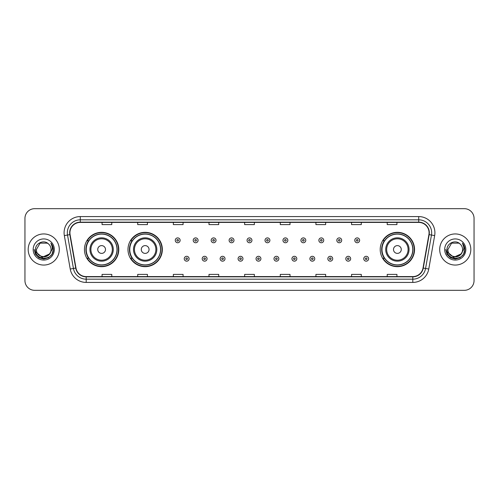 <?xml version="1.0" encoding="UTF-8"?>
<svg xmlns="http://www.w3.org/2000/svg" width="499" height="499" viewBox="0 0 499 499"><rect width="100%" height="100%" fill="white"/><g stroke="black" fill="none" stroke-linecap="round" stroke-linejoin="round"><path stroke-width="0.75" d="M380.213 249.5A17.172 17.172 0 0 0 397.385 266.672A17.172 17.172 0 0 0 414.557 249.5A17.172 17.172 0 0 0 397.385 232.328A17.172 17.172 0 0 0 380.213 249.5M127.987 249.5A17.172 17.172 0 0 0 145.165 266.672A17.172 17.172 0 0 0 162.337 249.5A17.172 17.172 0 0 0 145.165 232.328A17.172 17.172 0 0 0 127.987 249.5M84.443 249.5A17.172 17.172 0 0 0 101.615 266.672A17.172 17.172 0 0 0 118.787 249.5A17.172 17.172 0 0 0 101.615 232.328A17.172 17.172 0 0 0 84.443 249.5M88.56 258.251A15.712 15.712 0 0 1 88.56 240.749M132.11 258.251A15.712 15.712 0 0 1 132.11 240.749M384.33 258.251A15.712 15.712 0 0 1 384.33 240.749M24.95 218.394L24.95 280.606A9.718 9.718 0 0 0 34.668 290.324L464.332 290.324A9.718 9.718 0 0 0 474.05 280.606L474.05 218.394A9.718 9.718 0 0 0 464.332 208.676L34.668 208.676A9.718 9.718 0 0 0 24.95 218.394L24.95 280.606M28.187 249.5A15.556 15.556 0 0 0 43.744 265.056A15.556 15.556 0 0 0 59.294 249.5A15.556 15.556 0 0 0 43.744 233.944A15.556 15.556 0 0 0 28.187 249.5A15.556 15.556 0 0 0 43.744 265.056A15.556 15.556 0 0 0 59.294 249.5A15.556 15.556 0 0 0 43.744 233.944A15.556 15.556 0 0 0 28.187 249.5M439.706 249.5A15.556 15.556 0 0 0 455.256 265.056A15.556 15.556 0 0 0 470.813 249.5A15.556 15.556 0 0 0 455.256 233.944A15.556 15.556 0 0 0 439.706 249.5A15.556 15.556 0 0 0 455.256 265.056A15.556 15.556 0 0 0 470.813 249.5A15.556 15.556 0 0 0 455.256 233.944A15.556 15.556 0 0 0 439.706 249.5M69.922 232.777A10.367 10.367 0 0 1 80.295 222.411L418.705 222.411A10.367 10.367 0 0 1 428.915 234.58L423.021 268.019A10.367 10.367 0 0 1 412.81 276.589L86.19 276.589A10.367 10.367 0 0 1 75.979 268.019L70.085 234.58A10.367 10.367 0 0 1 69.922 232.777M69.667 232.777A10.629 10.629 0 0 0 69.829 234.624L75.723 268.063A10.629 10.629 0 0 0 86.19 276.845L412.81 276.845A10.629 10.629 0 0 0 423.277 268.063L429.171 234.624A10.629 10.629 0 0 0 418.705 222.155L80.295 222.155A10.629 10.629 0 0 0 69.667 232.777M64.34 235.597A16.199 16.199 0 0 1 80.295 216.578L418.705 216.578A16.199 16.199 0 0 1 434.66 235.597L428.766 269.036A16.199 16.199 0 0 1 412.81 282.422L86.19 282.422A16.199 16.199 0 0 1 70.234 269.036L64.34 235.597L67.527 235.029A12.962 12.962 0 0 1 80.295 219.822L418.705 219.822A12.962 12.962 0 0 1 431.473 235.029L425.572 268.468A12.962 12.962 0 0 1 412.81 279.178L86.19 279.178A12.962 12.962 0 0 1 73.428 268.468L67.527 235.029A12.962 12.962 0 0 1 67.334 232.777M464.332 208.676L34.668 208.676M34.668 290.324L464.332 290.324M474.05 280.606L474.05 218.394M423.277 268.063L425.572 268.468L431.473 235.029L434.66 235.597M244.641 222.411L244.641 224.606L254.359 224.606L254.359 222.411M208.994 222.411L208.994 224.606L218.718 224.606L218.718 222.411M173.353 222.411L173.353 224.606L183.077 224.606L183.077 222.411M137.712 222.411L137.712 224.606L147.43 224.606L147.43 222.411M102.07 222.411L102.07 224.606L111.788 224.606L111.788 222.411M280.282 222.411L280.282 224.606L290.006 224.606L290.006 222.411M315.923 222.411L315.923 224.606L325.647 224.606L325.647 222.411M351.57 222.411L351.57 224.606L361.288 224.606L361.288 222.411M387.212 222.411L387.212 224.606L396.93 224.606L396.93 222.411M254.359 276.589L254.359 274.394L244.641 274.394L244.641 276.589M218.718 276.589L218.718 274.394L208.994 274.394L208.994 276.589M183.077 276.589L183.077 274.394L173.353 274.394L173.353 276.589M147.43 276.589L147.43 274.394L137.712 274.394L137.712 276.589M111.788 276.589L111.788 274.394L102.07 274.394L102.07 276.589M290.006 276.589L290.006 274.394L280.282 274.394L280.282 276.589M325.647 276.589L325.647 274.394L315.923 274.394L315.923 276.589M361.288 276.589L361.288 274.394L351.57 274.394L351.57 276.589M396.93 276.589L396.93 274.394L387.212 274.394L387.212 276.589M49.357 254.203C45.465 259.461 36.04 256.099 36.421 249.5C35.972 258.95 51.516 258.95 51.066 249.5C51.516 258.95 35.972 258.95 36.421 249.5L40.082 243.156L47.405 243.156L48.54 243.967C44.049 239.252 35.392 243.138 35.473 249.5C34.649 260.809 52.981 261.102 53.281 250.049L53.293 249.5C53.268 247.099 52.47 244.99 50.898 243.169C52.096 245.134 52.514 247.242 52.158 249.5L49.357 254.203A7.323 7.323 0 0 0 51.066 249.5C51.516 258.95 35.972 258.95 36.421 249.5L40.082 243.156M51.066 249.5A7.323 7.323 0 0 0 48.54 243.967M49.825 253.816L42.184 257.278L35.703 251.876M33.177 249.5A10.566 10.566 0 0 0 43.744 260.066A10.566 10.566 0 0 0 54.31 249.5A10.566 10.566 0 0 0 43.744 238.934A10.566 10.566 0 0 0 33.177 249.5M50.898 243.169L53.293 249.781L52.844 246.606L53.293 249.781L52.844 246.606L53.293 249.781L50.967 243.25L53.293 249.774L50.967 243.25L53.293 249.5L52.015 254.278L48.522 257.771L43.744 259.05L38.966 257.771L35.473 254.278L34.194 249.5M50.967 243.25L53.293 249.781M105.501 249.5A3.886 3.886 0 0 0 101.615 245.614A3.886 3.886 0 0 0 97.729 249.5A3.886 3.886 0 0 0 101.615 253.386A3.886 3.886 0 0 0 105.501 249.5M113.279 249.5A11.664 11.664 0 0 0 101.615 237.836A11.664 11.664 0 0 0 89.951 249.5A11.664 11.664 0 0 0 101.615 261.164A11.664 11.664 0 0 0 113.279 249.5A11.664 11.664 0 0 1 101.615 261.164A11.664 11.664 0 0 1 89.951 249.5M117.003 249.5A15.394 15.394 0 0 0 101.615 234.106A15.394 15.394 0 0 0 86.221 249.5A15.394 15.394 0 0 0 101.615 264.894A15.394 15.394 0 0 0 117.003 249.5M118.463 249.5A16.847 16.847 0 0 1 87.213 258.251L88.778 258.251A15.538 15.538 0 0 0 117.153 249.537A15.538 15.538 0 0 0 88.778 240.749L87.213 240.749A16.847 16.847 0 0 1 118.463 249.5M149.051 249.5A3.886 3.886 0 0 0 145.165 245.614A3.886 3.886 0 0 0 141.273 249.5A3.886 3.886 0 0 0 145.165 253.386A3.886 3.886 0 0 0 149.051 249.5M156.829 249.5A11.664 11.664 0 0 0 145.165 237.836A11.664 11.664 0 0 0 133.501 249.5A11.664 11.664 0 0 0 145.165 261.164A11.664 11.664 0 0 0 156.829 249.5A11.664 11.664 0 0 1 145.165 261.164A11.664 11.664 0 0 1 133.501 249.5M160.553 249.5A15.394 15.394 0 0 0 145.165 234.106A15.394 15.394 0 0 0 129.771 249.5A15.394 15.394 0 0 0 145.165 264.894A15.394 15.394 0 0 0 160.553 249.5M162.013 249.5A16.847 16.847 0 0 1 130.763 258.251L132.322 258.251A15.538 15.538 0 0 0 160.697 249.537A15.538 15.538 0 0 0 132.322 240.749L130.763 240.749A16.847 16.847 0 0 1 162.013 249.5M401.271 249.5A3.886 3.886 0 0 0 397.385 245.614A3.886 3.886 0 0 0 393.499 249.5A3.886 3.886 0 0 0 397.385 253.386A3.886 3.886 0 0 0 401.271 249.5M409.049 249.5A11.664 11.664 0 0 0 397.385 237.836A11.664 11.664 0 0 0 385.721 249.5A11.664 11.664 0 0 0 397.385 261.164A11.664 11.664 0 0 0 409.049 249.5A11.664 11.664 0 0 1 397.385 261.164A11.664 11.664 0 0 1 385.721 249.5M412.779 249.5A15.394 15.394 0 0 0 397.385 234.106A15.394 15.394 0 0 0 381.997 249.5A15.394 15.394 0 0 0 397.385 264.894A15.394 15.394 0 0 0 412.779 249.5M414.232 249.5A16.847 16.847 0 0 1 382.983 258.251L384.548 258.251A15.538 15.538 0 0 0 412.923 249.537A15.538 15.538 0 0 0 384.548 240.749L382.983 240.749A16.847 16.847 0 0 1 414.232 249.5M462.579 249.5C463.028 258.95 447.484 258.95 447.934 249.5L451.595 243.156L458.918 243.156L460.053 243.967C455.562 239.252 446.904 243.138 446.985 249.5C446.162 260.809 464.494 261.102 464.794 250.049L464.806 249.5C464.781 247.099 463.983 244.99 462.411 243.169C463.608 245.134 464.026 247.242 463.671 249.5L460.87 254.203A7.323 7.323 0 0 0 462.579 249.5C463.028 258.95 447.484 258.95 447.934 249.5C447.484 258.95 463.028 258.95 462.579 249.5A7.323 7.323 0 0 0 460.053 243.967M460.87 254.203C456.984 259.461 447.553 256.099 447.934 249.5M461.338 253.816L453.697 257.278L447.216 251.876M444.69 249.5A10.566 10.566 0 0 0 455.256 260.066A10.566 10.566 0 0 0 465.823 249.5A10.566 10.566 0 0 0 455.256 238.934A10.566 10.566 0 0 0 444.69 249.5M462.411 243.169L464.806 249.781L464.357 246.606L464.806 249.781L464.357 246.606L464.806 249.781L462.479 243.25L464.806 249.774L462.479 243.25L464.806 249.5L463.527 254.278L460.034 257.771L455.256 259.05L450.478 257.771L446.985 254.278L445.707 249.5M462.479 243.25L464.806 249.781M180.127 240.331A2.433 2.433 0 0 1 177.694 242.757A2.433 2.433 0 0 1 175.268 240.331A2.433 2.433 0 0 1 177.694 237.898A2.433 2.433 0 0 1 180.127 240.331A2.433 2.433 0 0 0 177.694 237.898A2.433 2.433 0 0 0 175.268 240.331M198.078 240.331A2.433 2.433 0 0 1 195.645 242.757A2.433 2.433 0 0 1 193.219 240.331A2.433 2.433 0 0 1 195.645 237.898A2.433 2.433 0 0 1 198.078 240.331A2.433 2.433 0 0 0 195.645 237.898A2.433 2.433 0 0 0 193.219 240.331M216.03 240.331A2.433 2.433 0 0 1 213.597 242.757A2.433 2.433 0 0 1 211.171 240.331A2.433 2.433 0 0 1 213.597 237.898A2.433 2.433 0 0 1 216.03 240.331A2.433 2.433 0 0 0 213.597 237.898A2.433 2.433 0 0 0 211.171 240.331M233.981 240.331A2.433 2.433 0 0 1 231.548 242.757A2.433 2.433 0 0 1 229.116 240.331A2.433 2.433 0 0 1 231.548 237.898A2.433 2.433 0 0 1 233.981 240.331A2.433 2.433 0 0 0 231.548 237.898A2.433 2.433 0 0 0 229.116 240.331M251.933 240.331A2.433 2.433 0 0 1 249.5 242.757A2.433 2.433 0 0 1 247.067 240.331A2.433 2.433 0 0 1 249.5 237.898A2.433 2.433 0 0 1 251.933 240.331A2.433 2.433 0 0 0 249.5 237.898A2.433 2.433 0 0 0 247.067 240.331M269.884 240.331A2.433 2.433 0 0 1 267.452 242.757A2.433 2.433 0 0 1 265.019 240.331A2.433 2.433 0 0 1 267.452 237.898A2.433 2.433 0 0 1 269.884 240.331A2.433 2.433 0 0 0 267.452 237.898A2.433 2.433 0 0 0 265.019 240.331M287.829 240.331A2.433 2.433 0 0 1 285.403 242.757A2.433 2.433 0 0 1 282.97 240.331A2.433 2.433 0 0 1 285.403 237.898A2.433 2.433 0 0 1 287.829 240.331A2.433 2.433 0 0 0 285.403 237.898A2.433 2.433 0 0 0 282.97 240.331M305.781 240.331A2.433 2.433 0 0 1 303.355 242.757A2.433 2.433 0 0 1 300.922 240.331A2.433 2.433 0 0 1 303.355 237.898A2.433 2.433 0 0 1 305.781 240.331A2.433 2.433 0 0 0 303.355 237.898A2.433 2.433 0 0 0 300.922 240.331M323.732 240.331A2.433 2.433 0 0 1 321.306 242.757A2.433 2.433 0 0 1 318.873 240.331A2.433 2.433 0 0 1 321.306 237.898A2.433 2.433 0 0 1 323.732 240.331A2.433 2.433 0 0 0 321.306 237.898A2.433 2.433 0 0 0 318.873 240.331M341.684 240.331A2.433 2.433 0 0 1 339.258 242.757A2.433 2.433 0 0 1 336.825 240.331A2.433 2.433 0 0 1 339.258 237.898A2.433 2.433 0 0 1 341.684 240.331A2.433 2.433 0 0 0 339.258 237.898A2.433 2.433 0 0 0 336.825 240.331M359.636 240.331A2.433 2.433 0 0 1 357.209 242.757A2.433 2.433 0 0 1 354.777 240.331A2.433 2.433 0 0 1 357.209 237.898A2.433 2.433 0 0 1 359.636 240.331A2.433 2.433 0 0 0 357.209 237.898A2.433 2.433 0 0 0 354.777 240.331M184.243 258.738A2.433 2.433 0 0 1 186.67 256.305A2.433 2.433 0 0 1 189.102 258.738A2.433 2.433 0 0 1 186.67 261.164A2.433 2.433 0 0 1 184.243 258.738A2.433 2.433 0 0 0 186.67 261.164A2.433 2.433 0 0 0 189.102 258.738M202.195 258.738A2.433 2.433 0 0 1 204.621 256.305A2.433 2.433 0 0 1 207.054 258.738A2.433 2.433 0 0 1 204.621 261.164A2.433 2.433 0 0 1 202.195 258.738A2.433 2.433 0 0 0 204.621 261.164A2.433 2.433 0 0 0 207.054 258.738M220.146 258.738A2.433 2.433 0 0 1 222.573 256.305A2.433 2.433 0 0 1 225.005 258.738A2.433 2.433 0 0 1 222.573 261.164A2.433 2.433 0 0 1 220.146 258.738A2.433 2.433 0 0 0 222.573 261.164A2.433 2.433 0 0 0 225.005 258.738M238.092 258.738A2.433 2.433 0 0 1 240.524 256.305A2.433 2.433 0 0 1 242.957 258.738A2.433 2.433 0 0 1 240.524 261.164A2.433 2.433 0 0 1 238.092 258.738A2.433 2.433 0 0 0 240.524 261.164A2.433 2.433 0 0 0 242.957 258.738M256.043 258.738A2.433 2.433 0 0 1 258.476 256.305A2.433 2.433 0 0 1 260.908 258.738A2.433 2.433 0 0 1 258.476 261.164A2.433 2.433 0 0 1 256.043 258.738A2.433 2.433 0 0 0 258.476 261.164A2.433 2.433 0 0 0 260.908 258.738M273.995 258.738A2.433 2.433 0 0 1 276.427 256.305A2.433 2.433 0 0 1 278.854 258.738A2.433 2.433 0 0 1 276.427 261.164A2.433 2.433 0 0 1 273.995 258.738A2.433 2.433 0 0 0 276.427 261.164A2.433 2.433 0 0 0 278.854 258.738M291.946 258.738A2.433 2.433 0 0 1 294.379 256.305A2.433 2.433 0 0 1 296.805 258.738A2.433 2.433 0 0 1 294.379 261.164A2.433 2.433 0 0 1 291.946 258.738A2.433 2.433 0 0 0 294.379 261.164A2.433 2.433 0 0 0 296.805 258.738M309.898 258.738A2.433 2.433 0 0 1 312.33 256.305A2.433 2.433 0 0 1 314.757 258.738A2.433 2.433 0 0 1 312.33 261.164A2.433 2.433 0 0 1 309.898 258.738A2.433 2.433 0 0 0 312.33 261.164A2.433 2.433 0 0 0 314.757 258.738M327.849 258.738A2.433 2.433 0 0 1 330.282 256.305A2.433 2.433 0 0 1 332.708 258.738A2.433 2.433 0 0 1 330.282 261.164A2.433 2.433 0 0 1 327.849 258.738A2.433 2.433 0 0 0 330.282 261.164A2.433 2.433 0 0 0 332.708 258.738M345.801 258.738A2.433 2.433 0 0 1 348.233 256.305A2.433 2.433 0 0 1 350.66 258.738A2.433 2.433 0 0 1 348.233 261.164A2.433 2.433 0 0 1 345.801 258.738A2.433 2.433 0 0 0 348.233 261.164A2.433 2.433 0 0 0 350.66 258.738M363.752 258.738A2.433 2.433 0 0 1 366.179 256.305A2.433 2.433 0 0 1 368.611 258.738A2.433 2.433 0 0 1 366.179 261.164A2.433 2.433 0 0 1 363.752 258.738A2.433 2.433 0 0 0 366.179 261.164A2.433 2.433 0 0 0 368.611 258.738M418.705 216.578L418.705 222.155M67.527 235.029L69.829 234.624M86.19 282.422L86.19 276.845M412.81 276.845L412.81 282.422M70.234 269.036L75.723 268.063M429.171 234.624L431.473 235.029M80.295 216.578L80.295 222.155M425.572 268.468L428.766 269.036M112.331 249.5A10.716 10.716 0 0 0 101.615 238.784A10.716 10.716 0 0 0 90.899 249.5A10.716 10.716 0 0 0 101.615 260.216A10.716 10.716 0 0 0 112.331 249.5M155.881 249.5A10.716 10.716 0 0 0 145.165 238.784A10.716 10.716 0 0 0 134.449 249.5A10.716 10.716 0 0 0 145.165 260.216A10.716 10.716 0 0 0 155.881 249.5M408.101 249.5A10.716 10.716 0 0 0 397.385 238.784A10.716 10.716 0 0 0 386.669 249.5A10.716 10.716 0 0 0 397.385 260.216A10.716 10.716 0 0 0 408.101 249.5M176.883 240.331A0.811 0.811 0 0 0 177.694 241.142A0.811 0.811 0 0 0 178.505 240.331A0.811 0.811 0 0 0 177.694 239.52A0.811 0.811 0 0 0 176.883 240.331M194.835 240.331A0.811 0.811 0 0 0 195.645 241.142A0.811 0.811 0 0 0 196.456 240.331A0.811 0.811 0 0 0 195.645 239.52A0.811 0.811 0 0 0 194.835 240.331M212.786 240.331A0.811 0.811 0 0 0 213.597 241.142A0.811 0.811 0 0 0 214.408 240.331A0.811 0.811 0 0 0 213.597 239.52A0.811 0.811 0 0 0 212.786 240.331M230.738 240.331A0.811 0.811 0 0 0 231.548 241.142A0.811 0.811 0 0 0 232.359 240.331A0.811 0.811 0 0 0 231.548 239.52A0.811 0.811 0 0 0 230.738 240.331M248.689 240.331A0.811 0.811 0 0 0 249.5 241.142A0.811 0.811 0 0 0 250.311 240.331A0.811 0.811 0 0 0 249.5 239.52A0.811 0.811 0 0 0 248.689 240.331M266.641 240.331A0.811 0.811 0 0 0 267.452 241.142A0.811 0.811 0 0 0 268.262 240.331A0.811 0.811 0 0 0 267.452 239.52A0.811 0.811 0 0 0 266.641 240.331M284.592 240.331A0.811 0.811 0 0 0 285.403 241.142A0.811 0.811 0 0 0 286.214 240.331A0.811 0.811 0 0 0 285.403 239.52A0.811 0.811 0 0 0 284.592 240.331M302.544 240.331A0.811 0.811 0 0 0 303.355 241.142A0.811 0.811 0 0 0 304.165 240.331A0.811 0.811 0 0 0 303.355 239.52A0.811 0.811 0 0 0 302.544 240.331M320.495 240.331A0.811 0.811 0 0 0 321.306 241.142A0.811 0.811 0 0 0 322.117 240.331A0.811 0.811 0 0 0 321.306 239.52A0.811 0.811 0 0 0 320.495 240.331M338.447 240.331A0.811 0.811 0 0 0 339.258 241.142A0.811 0.811 0 0 0 340.062 240.331A0.811 0.811 0 0 0 339.258 239.52A0.811 0.811 0 0 0 338.447 240.331M356.398 240.331A0.811 0.811 0 0 0 357.209 241.142A0.811 0.811 0 0 0 358.014 240.331A0.811 0.811 0 0 0 357.209 239.52A0.811 0.811 0 0 0 356.398 240.331M187.481 258.738A0.811 0.811 0 0 0 186.67 257.927A0.811 0.811 0 0 0 185.859 258.738A0.811 0.811 0 0 0 186.67 259.542A0.811 0.811 0 0 0 187.481 258.738M205.432 258.738A0.811 0.811 0 0 0 204.621 257.927A0.811 0.811 0 0 0 203.81 258.738A0.811 0.811 0 0 0 204.621 259.542A0.811 0.811 0 0 0 205.432 258.738M223.384 258.738A0.811 0.811 0 0 0 222.573 257.927A0.811 0.811 0 0 0 221.762 258.738A0.811 0.811 0 0 0 222.573 259.542A0.811 0.811 0 0 0 223.384 258.738M241.335 258.738A0.811 0.811 0 0 0 240.524 257.927A0.811 0.811 0 0 0 239.713 258.738A0.811 0.811 0 0 0 240.524 259.542A0.811 0.811 0 0 0 241.335 258.738M259.287 258.738A0.811 0.811 0 0 0 258.476 257.927A0.811 0.811 0 0 0 257.665 258.738A0.811 0.811 0 0 0 258.476 259.542A0.811 0.811 0 0 0 259.287 258.738M277.238 258.738A0.811 0.811 0 0 0 276.427 257.927A0.811 0.811 0 0 0 275.616 258.738A0.811 0.811 0 0 0 276.427 259.542A0.811 0.811 0 0 0 277.238 258.738M295.19 258.738A0.811 0.811 0 0 0 294.379 257.927A0.811 0.811 0 0 0 293.568 258.738A0.811 0.811 0 0 0 294.379 259.542A0.811 0.811 0 0 0 295.19 258.738M313.141 258.738A0.811 0.811 0 0 0 312.33 257.927A0.811 0.811 0 0 0 311.519 258.738A0.811 0.811 0 0 0 312.33 259.542A0.811 0.811 0 0 0 313.141 258.738M331.093 258.738A0.811 0.811 0 0 0 330.282 257.927A0.811 0.811 0 0 0 329.471 258.738A0.811 0.811 0 0 0 330.282 259.542A0.811 0.811 0 0 0 331.093 258.738M349.038 258.738A0.811 0.811 0 0 0 348.233 257.927A0.811 0.811 0 0 0 347.423 258.738A0.811 0.811 0 0 0 348.233 259.542A0.811 0.811 0 0 0 349.038 258.738M366.99 258.738A0.811 0.811 0 0 0 366.179 257.927A0.811 0.811 0 0 0 365.374 258.738A0.811 0.811 0 0 0 366.179 259.542A0.811 0.811 0 0 0 366.99 258.738"/></g></svg>
